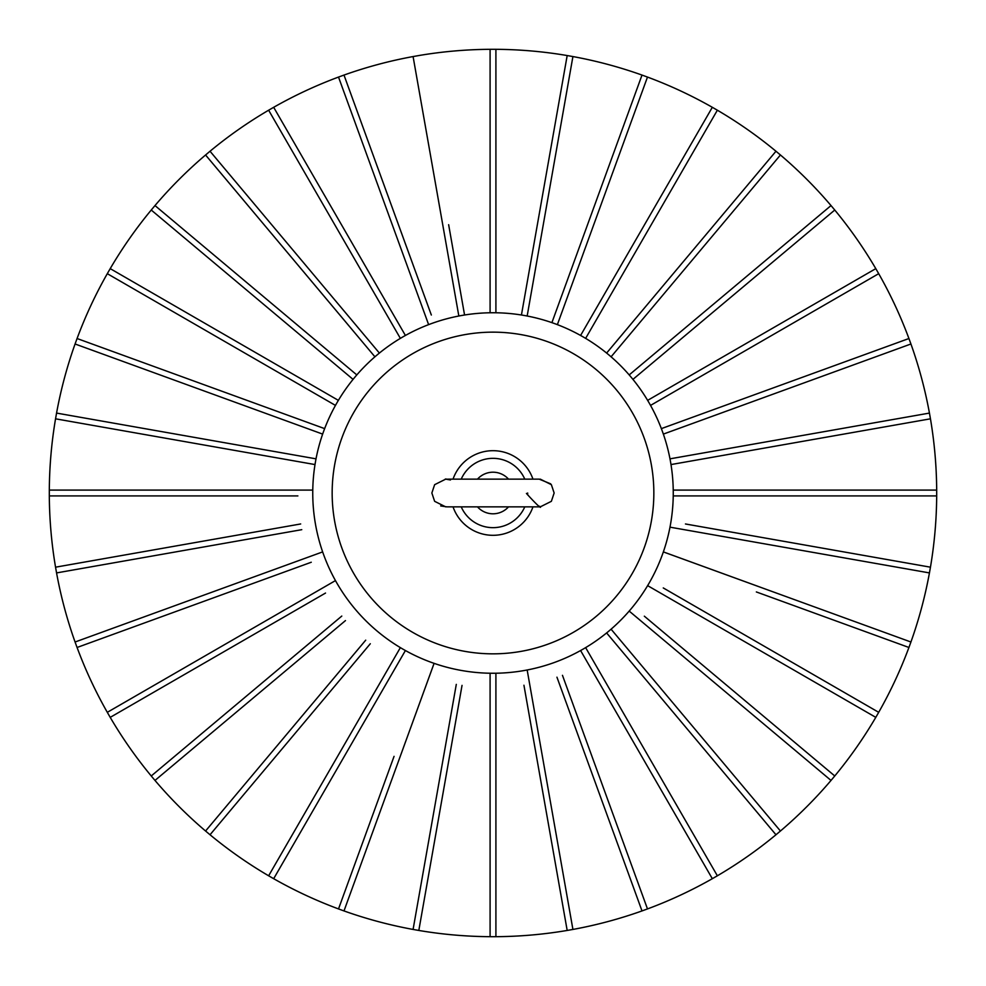 <?xml version="1.0" encoding="UTF-8"?>
<svg xmlns="http://www.w3.org/2000/svg" width="986" height="986" viewBox="0 0 986 986"><rect width="100%" height="100%" fill="white"/><g stroke="black" fill="none" stroke-linecap="round" stroke-linejoin="round"><path stroke-width="1.48" d="M663.356 434.099L910.928 343.991L908.932 338.518L661.36 428.627L908.932 338.518A443.7 443.7 0 0 0 878.699 273.677L650.538 405.406L878.699 273.677L875.79 268.636L647.629 400.365L875.79 268.636A443.7 443.7 0 0 0 834.76 210.03L831.013 205.569A443.7 443.7 0 0 0 780.431 154.987L775.97 151.24L606.624 353.062L775.97 151.24A443.7 443.7 0 0 0 717.364 110.21L717.315 110.296M632.938 379.376L834.76 210.03L632.938 379.376M585.635 338.371L717.364 110.21L712.323 107.301L580.594 335.462L712.323 107.301A443.7 443.7 0 0 0 647.482 77.068L642.009 75.072L551.901 322.644L642.009 75.072A443.7 443.7 0 0 0 572.915 56.559L567.184 55.549L521.434 315.002L567.184 55.549A443.7 443.7 0 0 0 495.909 49.312L495.909 52.233M557.373 324.64L647.482 77.068L557.373 324.64M490.091 60.873L490.091 49.312A443.7 443.7 0 0 0 418.816 55.549L413.085 56.559L458.835 316.013L413.085 56.559A443.7 443.7 0 0 0 343.991 75.072L431.338 315.027M448.642 224.685L464.566 315.002M414.231 268.056L343.991 75.072L338.518 77.068L428.627 324.64L338.518 77.068A443.7 443.7 0 0 0 273.677 107.301L364.771 265.074M274.416 120.218L268.636 110.21A443.7 443.7 0 0 0 210.03 151.24L205.569 154.987L352.175 329.694M210.536 151.844L379.376 353.062M77.253 338.58L77.068 338.518A443.7 443.7 0 0 1 107.301 273.677L335.462 405.406L107.301 273.677L110.21 268.636L338.371 400.365L110.21 268.636A443.7 443.7 0 0 1 151.24 210.03L154.987 205.569L356.809 374.914L154.987 205.569A443.7 443.7 0 0 1 205.569 154.987L374.914 356.809M151.24 210.03L353.062 379.376L151.24 210.03M394.055 756.348L338.518 908.932A443.7 443.7 0 0 1 273.677 878.699L268.636 875.79A443.7 443.7 0 0 1 210.03 834.76L205.569 831.013A443.7 443.7 0 0 1 154.987 780.431L151.24 775.97A443.7 443.7 0 0 1 110.21 717.364L107.301 712.323A443.7 443.7 0 0 1 77.068 647.482L75.072 642.009A443.7 443.7 0 0 1 56.559 572.915L55.549 567.184A443.7 443.7 0 0 1 49.312 495.909L49.312 490.091L312.772 490.091L49.312 490.091A443.7 443.7 0 0 1 55.549 418.816L56.559 413.085A443.7 443.7 0 0 1 75.072 343.991L322.644 434.099M55.549 418.816L315.002 464.566L55.549 418.816M184.838 495.909L185.873 495.909M249.175 495.909L251.085 495.909M297.883 495.909L49.312 495.909M177.603 545.652L178.54 545.492M238.772 534.868L239.672 534.708M300.681 523.96L55.549 567.184M56.559 572.915L301.765 529.679M254.832 537.949L253.759 538.134M77.068 647.482L311.268 562.242M227.507 649.638L228.333 649.17M283.278 617.446L284.843 616.546M325.528 593.054L110.21 717.364M246.056 696.412L246.956 695.648M293.458 656.627L294.531 655.727M341.797 616.065L151.24 775.97M154.987 780.431L345.47 620.588M309.407 650.859L308.088 651.968M259.417 692.801L258.726 693.38M365.707 640.173L205.569 831.013M210.03 834.76L370.305 643.747M434.099 663.356L399.527 758.333M433.446 665.119L343.991 910.928A443.7 443.7 0 0 0 413.085 929.441L418.816 930.451A443.7 443.7 0 0 0 567.184 930.451L572.915 929.441A443.7 443.7 0 0 0 642.009 910.928L647.482 908.932A443.7 443.7 0 0 0 712.323 878.699L717.364 875.79A443.7 443.7 0 0 0 775.97 834.76L780.431 831.013A443.7 443.7 0 0 0 831.013 780.431L834.76 775.97A443.7 443.7 0 0 0 875.79 717.364L878.699 712.323A443.7 443.7 0 0 0 908.932 647.482L756.348 591.945M434.604 807.435L434.789 806.4M445.376 746.353L445.573 745.231M456.296 684.383L413.085 929.441M418.816 930.451L462.04 685.369M453.782 732.204L453.548 733.51M442.455 796.429L442.332 797.119M545.652 808.384L545.505 807.534M534.856 747.129L534.732 746.451M523.936 685.233L567.184 930.451M599.648 794.543L599.241 793.422M578.474 736.332L577.993 735.014M556.942 677.185L642.009 910.928M647.482 908.932L562.464 675.324M578.486 719.349L579.115 721.086M600.794 780.641L601.115 781.528M834.76 775.97L644.339 616.188M680.18 646.261L681.634 647.482M730.145 688.191L730.897 688.82M705.446 612.294L704.103 611.517M663.27 587.939L878.699 712.323M663.356 551.901L758.345 586.473M908.932 647.482L910.928 642.009A443.7 443.7 0 0 0 929.441 572.915L930.451 567.184A443.7 443.7 0 0 0 936.688 495.909L936.688 490.091L673.228 490.091L936.688 490.091A443.7 443.7 0 0 0 930.451 418.816L929.441 413.085A443.7 443.7 0 0 0 910.928 343.991L671.096 431.289M930.451 567.184L685.455 523.973M731.945 532.181L733.436 532.44M796.195 543.508L796.836 543.619M670.998 464.566L930.451 418.816L670.998 464.566M343.991 910.928L338.518 908.932M910.928 642.009L664.626 552.382M490.091 312.772L490.091 49.312A443.7 443.7 0 0 1 495.909 49.312L495.909 312.772M572.915 56.559L527.165 316.013M780.431 154.987L611.086 356.809M831.013 205.569L629.191 374.914M929.441 413.085L669.987 458.835M673.228 495.909L936.688 495.909M56.559 413.085L316.013 458.835M75.072 343.991L77.068 338.518L324.64 428.627M405.406 335.462L273.677 107.301L268.636 110.21L400.365 338.371M490.091 673.228L490.091 936.688M495.909 936.688L495.909 673.228M75.072 642.009L322.644 551.901M273.677 878.699L405.406 650.538M400.365 647.629L268.636 875.79M335.462 580.594L107.301 712.323M669.987 527.165L929.441 572.915M647.629 585.635L875.79 717.364M629.191 611.086L831.013 780.431M780.431 831.013L611.086 629.191M606.624 632.938L775.97 834.76M717.364 875.79L585.635 647.629M580.594 650.538L712.323 878.699M572.915 929.441L527.165 669.987M649.293 530.998A160.841 160.841 0 0 0 459.254 335.733A160.841 160.841 0 0 0 366.065 591.773A160.841 160.841 0 0 0 649.293 530.998M431.35 662.382A180.253 180.253 0 0 0 670.517 461.695A180.253 180.253 0 0 0 377.133 354.923A180.253 180.253 0 0 0 431.35 662.382M453.042 506.866A42.287 42.287 0 0 0 532.958 506.866M532.958 479.134A42.287 42.287 0 0 0 453.042 479.134M461.226 506.866A34.67 34.67 0 0 0 524.774 506.866M524.774 479.134A34.67 34.67 0 0 0 461.226 479.134M540.279 506.866L551.371 501.319L554.144 493L551.371 484.681L540.279 479.134M445.721 506.866L434.629 501.319L431.856 493L434.629 484.681L445.721 479.134M527.658 493L527.621 494.824M477.495 506.866A20.805 20.805 0 0 0 508.505 506.866M508.505 479.134A20.805 20.805 0 0 0 477.495 479.134M550.693 483.843L539.182 479.134L448.445 479.134C449.172 479.603 439.83 478.136 450.466 479.972M440.693 505.929L446.88 506.866L539.009 506.866C539.046 503.55 546.836 515.875 526.425 493.444"/></g></svg>
